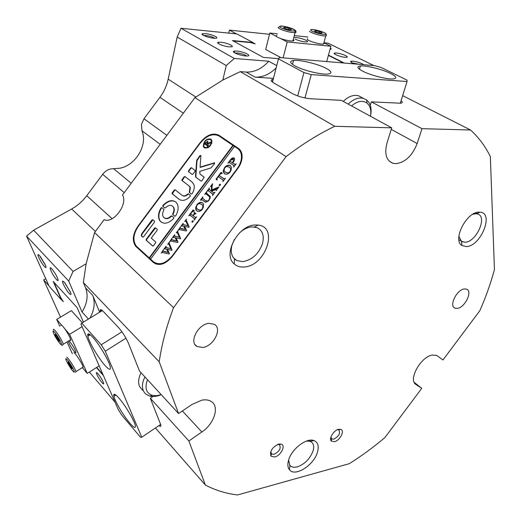 <?xml version="1.0" encoding="UTF-8"?>
<svg xmlns="http://www.w3.org/2000/svg" width="521" height="521" viewBox="0 0 521 521"><rect width="100%" height="100%" fill="white"/><g stroke="black" fill="none" stroke-linecap="round" stroke-linejoin="round"><path stroke-width="0.78" d="M94.561 232.542L104.141 219.667C113.304 224.121 128.329 203.932 122.461 195.036L194.926 97.609L222.825 80.045L226.244 65.542L177.179 37.03L168.185 79.166C166.746 85.75 163.991 91.8 159.921 97.323L143.978 118.768L141.425 124.382L142.083 131.214C147.814 145.066 135.675 165.287 119.986 168.211L110.713 168.934C107.528 169.696 104.858 171.487 102.683 174.307L86.766 195.72C82.657 201.204 77.636 205.613 71.69 208.967L33.618 230.197L73.09 271.415L86.121 263.789L94.561 232.542L173.539 307.664L286.094 156.626C302.232 144.232 318.455 134.118 334.756 126.297L240.279 71.644L246.212 72.061C254.45 72.36 261.952 68.752 268.732 61.25L234.313 58.463L226.244 65.542M213.577 38.189C208.12 37.746 199.966 34.477 202.441 33.741L205.372 33.631C211.689 34.158 220.324 38.072 215.492 38.248L213.577 38.189M214.763 38.261C212.77 36.958 209.794 36.034 205.841 35.487L203.691 35.513M245.612 55.975C239.881 55.591 231.044 51.918 233.975 51.156L236.723 51.038C243.385 51.507 252.718 55.929 247.162 56.027L245.612 55.975M246.713 56.034C244.668 54.568 241.503 53.552 237.224 52.979L235.062 53.064M354.514 63.92C351.134 62.605 349.975 61.706 351.037 61.224L352.88 61.172C357.523 61.83 361.203 63.015 363.912 64.721M359.282 64.33L352.176 62.924M44.474 266.596C41.615 263.619 36.932 254.776 38.131 254.587L39.531 255.544L45.659 265.606C46.434 267.872 46.037 268.198 44.474 266.596M40.228 256.352L45.268 264.805M110.159 391.037L108.375 386.94M114.132 394.273L115.024 395.393M69.208 293.447C66.2 290.308 61.543 281.535 62.683 281.145L64.324 282.226L70.498 292.177C71.475 294.886 71.045 295.309 69.208 293.447M64.819 282.779L70.048 291.597M274.782 456.989L270.998 456.194C269.611 451.29 272.177 447.252 278.696 444.068L281.281 444.107C286.022 445.455 280.812 455.725 274.782 456.989M270.738 451.635L271.636 454.019L274.118 454.286C279.451 451.479 281.242 448.307 279.503 444.771L277.68 444.4M334.489 441.684L331.356 441.092C328.608 438.669 333.74 430.281 338.559 429.337L340.669 429.337C345.117 430.444 340.044 440.538 334.489 441.684M330.907 437.165L331.786 438.942L333.831 439.125C338.845 436.364 340.532 433.309 338.897 429.962L337.543 429.675M234.294 239.562L231.878 245.515C230.529 251.33 231.435 255.837 234.587 259.022L236.905 260.624L242.89 261.62C252.359 259.803 258.924 253.681 262.584 243.268C264.323 235.7 262.545 230.516 257.25 227.723L252.034 226.869C247.768 227.195 243.639 229.155 239.66 232.75M244.212 266.98C240.174 267.319 236.834 266.29 234.19 263.9C222.311 254.469 238.188 224.968 255.323 224.987L258.188 225.085C278.943 226.993 265.489 266.107 244.212 266.98M288.641 459.958C291.721 448.861 306.739 437.471 313.955 440.571C318.031 442.329 319.171 446.282 317.387 452.43C313.746 465.279 294.99 477.184 289.52 469.818C287.67 467.532 287.377 464.244 288.641 459.958M288.588 460.128L289.904 465.507L290.829 466.347L293.636 467.317L297.191 466.953C304.583 464.263 309.852 458.994 312.997 451.14C314.306 446.764 313.727 443.677 311.271 441.88L310.112 441.32L306.413 441.072M466.503 246.576L462.016 245.56C452.156 240.311 466.295 211.988 478.858 212.151L480.082 212.171C494.351 212.796 480.955 246.12 466.503 246.576M458.864 236.293L461.476 241.366L465.194 242.226C476.389 241.965 487.728 216.599 477.666 214.001L475.393 213.727L472.619 214.359M464.4 288.934C456.787 289.474 448.666 306.133 454.963 308.158L457.301 308.393C464.921 307.69 472.931 291.18 466.569 289.155L464.4 288.934M208.856 323.359C197.915 324.27 188.745 342.225 196.964 346.498L202.708 347.455C213.695 346.296 222.623 328.438 214.222 324.244L208.856 323.359M88.446 319.047L82.058 312.059C87.248 303.489 88.427 295.44 85.594 287.905L83.353 282.538L159.205 361.795L178.586 413.537L192.034 404.426L201.783 400.167C205.691 399.444 208.901 399.92 211.422 401.593C219.719 406.699 214.196 423.833 201.868 431.981L188.869 440.994L205.372 485.051L155.414 427.975M205.372 485.051C215.264 490.248 225.99 493.543 237.543 494.95L349.226 463.697C361.522 456.012 373.42 447.298 384.928 437.542L421.743 388.34L416.084 384.589C407.774 380.252 420.649 356.638 432.293 355.062L436.728 355.452L442.974 359.965L479.841 310.692C485.852 297.035 490.717 283.333 494.442 269.585L490.352 156.619C485.351 146.381 478.747 137.505 470.535 129.996L421.964 128.674L417.158 143.542C412.378 155.701 405.273 162.409 395.843 163.666L392.834 163.242C386.217 160.455 384.264 153.76 386.96 143.158L391.714 127.847L334.756 126.297M51.761 268.797C50.596 267.579 50.068 267.468 50.166 268.452C51.201 271.91 53.318 275.622 56.515 279.582C57.707 280.839 58.248 280.956 58.137 279.927C57.069 276.436 54.946 272.724 51.761 268.797M98.059 373.804C96.795 372.372 96.229 372.137 96.359 373.082C97.271 375.849 99.133 379.027 101.953 382.622C103.243 384.088 103.816 384.329 103.679 383.358C102.748 380.558 100.872 377.373 98.059 373.804M336.442 53.018L334.873 53.005C331.493 53.298 340.044 56.913 345.019 57.271L346.524 57.284C349.923 56.984 341.398 53.389 336.442 53.018M220.871 42.24L218.533 42.24C214.789 42.696 223.294 46.395 229.136 46.825L231.383 46.825C235.166 46.362 226.7 42.689 220.871 42.24M159.205 361.795C161.725 344.407 166.499 326.361 173.539 307.664M188.869 440.994L150.328 398.252L160.807 424.902C161.158 426.673 160.54 426.901 158.944 425.592M99.654 312.209L92.679 295.348C95.336 302.362 94.425 309.956 89.951 318.129M178.586 413.537L139.498 371.037L128.472 343.319C125.88 337.4 122.533 332.105 118.43 327.435L103.49 311.649C101.009 309.129 99.908 308.973 100.182 311.167L100.319 311.805M152.972 396.501L150.328 398.252M414.234 382.381L421.743 388.34M391.714 127.847L341.262 100.325L310.666 98.762C304.088 98.169 298.051 96.47 292.541 93.656L273.746 82.963C270.627 81.068 270.373 79.869 272.991 79.361L273.219 79.329M276.15 67.893C269.618 74.36 262.591 77.447 255.075 77.154L273.46 78.378M421.964 128.674L371.33 101.856L400.61 103.223C402.7 102.943 402.857 102.116 401.072 100.735M402.655 95.643L470.535 129.996M371.33 101.856L370.281 105.353M73.09 271.415L68.713 281.06L26.558 236.085L49.182 286.303L61.432 299.894L53.233 281.457L77.128 307.605L83.412 322.115M82.058 312.059L68.713 281.06M83.353 282.538L86.121 263.789M222.825 80.045L240.279 71.644M358.63 68.525L359.627 68.609M114.594 394.299L115.226 395.511M89.371 372.059L114.978 402.082M89.632 335.133L89.169 334.065M103.399 375.543L96.476 367.559M373.817 65.561L328.119 43.191L324.453 42.813M323.945 42.768L324.368 43.139L323.548 44.077C320.207 44.578 308.478 41.172 307.292 39.368L307.501 38.587M278.592 58.671L263.333 57.395L232.425 40.547L252.932 42.507L236.886 33.937L181.002 28.271L234.313 58.463M286.094 156.626L194.926 97.609M330.412 48.069C331.512 48.805 331.421 49.215 330.138 49.306L330.067 49.313M276.729 65.62L268.732 61.25M328.464 55.115L344.244 63.054M293.004 60.54L293.499 60.579M172.204 256.592L237.726 168.615C240.858 164.271 242.317 159.921 242.102 155.564C241.822 152.308 240.559 149.898 238.318 148.335L219.067 135.33C212.991 132.438 206.746 134.789 200.318 142.383L137.883 226.277C132.581 234.339 131.904 241.054 135.844 246.407L153.35 262.434C159.159 266.381 165.437 264.434 172.204 256.592M61.432 299.894L61.979 299.568M252.932 42.507L252.763 43.204M26.558 236.085L33.618 230.197M177.179 37.03L181.002 28.271M153.825 262.083L155.929 264.004M149.253 257.908L150.589 259.126M239.855 149.703L219.471 136.268M233.128 40.925L250.588 42.592L255.166 43.875L252.893 42.663M343.437 62.982L328.386 55.408M269.494 34.282L229.396 30.114L236.475 33.898M229.396 30.114L228.699 33.11M61.602 299.79L63.328 301.705L60.794 297.693L53.917 282.206M88.883 333.935L89.449 335.244M48.922 285.729L43.653 279.881L60.527 317.146M96.737 367.396L102.995 374.606M43.653 279.881L45.744 278.67M74.308 351.519C75.597 352.991 76.151 353.192 75.962 352.137C74.868 349.018 72.842 345.566 69.879 341.783L68.909 340.793L69.879 341.783C72.842 345.566 74.868 349.018 75.962 352.137C76.151 353.192 75.597 352.991 74.308 351.519C71.351 347.728 69.332 344.283 68.258 341.19C69.332 344.283 71.351 347.728 74.308 351.519M87.254 373.394L82.598 367.911L87.254 373.394L99.172 365.853L87.254 373.394L69.606 334.319L87.254 373.394M72.321 353.648L66.981 341.978L72.321 353.648M59.778 326.237L56.678 319.458L61.485 324.987L56.678 319.458L71.37 310.62L82.331 322.773L71.37 310.62L56.678 319.458L59.778 326.237M64.669 328.653L69.606 334.319L82.084 326.693L69.606 334.319L64.669 328.653M88.257 333.824L88.993 335.524L88.257 333.824M65.086 329.233C68.075 333.668 69.944 337.152 70.693 339.699L70.622 340.552L69.834 340.226L70.622 340.552L70.693 339.699L63.262 344.257C62.474 341.73 60.586 338.24 57.597 333.785C60.586 338.24 62.474 341.73 63.262 344.257C62.461 344.205 63.406 348.171 58.144 341.151C63.406 348.171 62.461 344.205 63.262 344.257L70.693 339.699C69.944 337.152 68.075 333.668 65.086 329.233C62.084 325.084 60.657 323.88 60.807 325.612C60.657 323.88 62.084 325.084 65.086 329.233M55.135 334.254L56.926 336.305L59.049 339.92L59.374 341.457L55.473 335.811L55.135 334.254L56.926 336.305L59.049 339.92L59.374 341.457L55.473 335.811L55.135 334.254M58.437 338.878L57.59 339.399L58.437 338.878M56.138 335.407L55.473 335.811L56.138 335.407M82.689 367.859L82.325 367.611L82.689 367.859L83.126 367.103L82.689 367.859M71.911 367.605L72.1 368.881L70.276 366.699L68.258 363.241L68.056 361.945L71.911 367.605L72.1 368.881L70.276 366.699L68.258 363.241L68.056 361.945L71.911 367.605M73.884 352.684C75.63 353.277 82.598 364.146 83.126 367.103L75.936 371.629L75.532 372.359L75.936 371.629C75.35 368.692 68.368 357.79 66.668 357.159C68.368 357.79 75.35 368.692 75.936 371.629L83.126 367.103C82.598 364.146 75.63 353.277 73.884 352.684M71.084 366.191L70.276 366.699L71.084 366.191M68.837 362.883L68.258 363.241L68.837 362.883M204.786 147.534L208.537 147.456M210.536 139.491C206.492 138.951 204.212 141.113 203.704 145.978L204.636 147.417C208.595 148.029 210.888 145.906 211.506 141.061L210.536 139.491M204.31 147.86C208.7 148.537 211.246 146.186 211.949 140.807L210.862 139.055C206.362 138.449 203.835 140.859 203.275 146.264L204.31 147.86M214.528 162.819L200.064 167.117L200.885 155.851L200.715 155.414L199.784 155.759L196.691 160.416L195.499 176.293L195.837 177.186L201.054 181.106L201.816 180.839L204.18 177.257L199.966 174.034L199.751 171.376L210.959 167.931L214.483 163.822L214.528 162.819M214.665 163.001L200.396 167.371L200.064 167.117M200.852 155.597L200.11 156.013L197.023 160.67L195.837 176.541L196.17 177.433L201.086 181.132M175.701 201.894C171.839 199.497 167.573 200.676 162.904 205.417L162.793 206.303L164.799 207.957L165.463 207.801C168.107 205.326 170.471 204.766 172.555 206.114L173.447 207.228C174.288 209.103 174.053 211.292 172.731 213.799L172.751 214.522L174.815 216.228L175.623 215.902C178.202 211.435 178.775 207.469 177.342 204.011L175.701 201.894M175.544 201.777C171.709 199.875 167.612 201.165 163.249 205.652L163.066 206.453L164.942 208.022M172.51 206.082L173.786 207.469C174.633 209.338 174.398 211.526 173.083 214.033L173.096 214.756L174.958 216.293M205.717 193.721L204.655 194.437L206.765 191.604L206.446 192.972L210.328 196.651L209.175 200.175L205.782 202.324L202.187 199.843L200.357 200.214L202.884 196.814L202.539 198.149L205.456 200.578C206.479 201.627 207.658 201.419 208.98 199.947L209.891 197.107L205.717 193.721M212.106 186.043L211.891 189.859L218.937 186.909L216.15 190.647L216.222 189.683L215.427 189.761L211.389 191.194L213.799 192.894L215.03 192.158L212.477 195.583L212.861 194.307L212.321 193.675L208.153 190.64L206.935 191.376L209.468 187.977L209.097 189.305L211.292 191.122L211.552 186.59L211.389 186.212L210.451 186.655L212.653 183.698L212.106 186.043M220.292 185.255L219.308 185.593L219.354 184.564L220.331 184.226L220.292 185.255M217.146 180.123L216.046 179.139L221.028 172.451L222.304 173.2L220.031 174.275L219.152 175.453L223.522 178.631L224.323 178.97L225.398 178.234L222.845 181.66L223.216 180.37L218.306 176.586L217.023 178.436L217.146 180.123M224.414 173.669L223.281 171.839L223.242 170.803L224.551 167.56C226.563 165.274 228.491 164.656 230.328 165.698L231.545 167.755L230.308 171.8C228.237 174.19 226.27 174.815 224.414 173.669M241.438 155.759C241.659 160.123 240.207 164.486 237.062 168.85L172.249 255.876C165.489 263.711 159.205 265.664 153.402 261.724L150.576 259.139L234.496 146.434L237.661 148.57C239.894 150.126 241.151 152.523 241.438 155.759L242.135 156.326M234.137 157.993L234.75 159.035L233.76 161.64L232.613 162.969L235.114 164.467L236.195 163.737L233.642 167.163L234.014 165.919L233.46 165.294L229.019 162.422L227.951 163.158L230.184 160.155C231.409 158.299 232.724 157.576 234.137 157.993L234.313 158.13M196.723 210.849L195.831 209.637L195.629 207.886L196.964 204.603C198.97 202.337 200.859 201.757 202.636 202.884L203.639 204.304L202.513 209.123C200.455 211.5 198.521 212.073 196.723 210.849L195.629 207.886M194.222 211.025L191.975 211.949L190.627 213.76L192.952 215.629L194.053 214.151L194.229 212.301L195.968 213.688L194.281 214.333L193.18 215.811L195.453 217.524L196.678 216.801L194.125 220.22L194.522 218.937L193.994 218.286L189.924 215.127L188.719 215.844L193.102 209.95L194.222 211.025M193.011 221.881L192.054 222.193L192.106 221.145L193.07 220.826L193.011 221.881M184.734 221.51L186.525 219.113L186.212 220.292L189.208 226.993L188.967 227.312L184.493 226.381L186.616 230.471L186.244 230.972L179.204 229.579L178.254 230.217L180.344 227.084L180.24 228.283L185.333 229.435L183.633 226.199L181.862 225.932L180.826 226.44L183.171 223.288L183.04 224.564L188.016 225.73L185.736 220.891L184.734 221.51M176.215 232.946L178.006 230.549L177.687 231.734L180.624 238.514L180.39 238.826L175.948 237.85L178.039 241.991L177.668 242.486L170.686 241.015L169.742 241.653L171.832 238.52L171.722 239.725L176.769 240.93L175.095 237.661L173.343 237.368L172.314 237.876L174.659 234.724L174.522 236.006L179.452 237.224L177.212 232.333L176.215 232.946M167.703 244.382L169.488 241.985L169.169 243.17L172.054 250.028L171.819 250.34L167.41 249.312L169.462 253.506L169.091 254.001L162.168 252.451L161.223 253.082L163.32 249.95L163.203 251.161L168.211 252.425L166.564 249.116L164.825 248.804L163.802 249.305L166.147 246.153L166.004 247.449L170.895 248.719L168.797 243.887L167.703 244.382M232.926 145.366L149.169 257.856L136.424 246.192C132.503 240.832 133.187 234.124 138.475 226.075L200.285 143.028C206.713 135.434 212.965 133.083 219.041 135.981L233.245 145.633L149.527 258.071L150.628 259.074M154.496 222.083L154.561 221.249L152.744 219.699L152.008 219.947L141.595 233.936L141.36 235.909L142.728 237.14L143.464 236.899L154.496 222.083M187.697 194.033C185.639 195.948 183.789 196.391 182.168 195.368L175.043 189.742L174.294 190.002L172.145 192.894L172.093 193.708L179.191 199.374C182.5 201.419 186.179 200.39 190.237 196.293L190.334 195.414L188.368 193.877L187.697 194.033L188.042 194.281C185.977 196.189 184.134 196.632 182.513 195.609L182.389 195.525M189.123 186.023L190.009 187.267L189.26 192.392L191.337 194.072L192.138 193.74C194.118 190.393 194.691 187.326 193.858 184.532L192.106 182.018L184.877 176.515L184.134 176.775L181.972 179.686L181.927 180.481L189.462 186.271L190.347 187.508L189.598 192.633L191.428 194.118M163.828 210.002L163.815 209.286L161.81 207.625L161.022 207.951C158.208 212.848 157.772 217.068 159.7 220.604C163.334 224.655 168.003 223.945 173.701 218.481L173.812 217.57L171.754 215.863L171.077 216.02C167.814 218.918 165.203 219.185 163.249 216.827C162.239 214.926 162.435 212.653 163.828 210.002M188.53 170.875L188.485 171.663L192.158 174.424L192.907 174.157L195.082 171.233L195.128 170.439L191.441 167.697L190.699 167.964L188.53 170.875L188.823 171.91L192.197 174.45M151.272 238.11L157.166 230.197L157.277 229.416L155.388 227.768L154.646 228.016L146.212 239.347L146.114 240.161L152.699 246.042L153.448 245.801L155.636 242.864L155.74 242.057L151.272 238.11M209.462 142.656L211.044 141.901L210.054 143.229L207.254 143.835L206.857 144.369L208.276 145.209L208.908 144.773L207.397 146.792L207.312 145.704L204.766 144.076L204.141 144.512L205.469 142.721L207.794 141.243L207.697 143.014L210.406 142.754M240.891 151.194L239.92 150.419M234.476 146.46L233.245 145.633M149.527 258.071L149.169 257.856M155.968 263.287L157.655 264.44M155.564 227.924L146.564 239.569L146.473 240.383L152.894 246.12M195.147 170.458L191.774 167.944L191.031 168.218L188.869 171.122M171.956 216.033L171.429 216.254C168.83 218.683 166.499 219.263 164.428 217.993M162.011 207.794L161.367 208.185C158.56 213.082 158.117 217.296 160.051 220.832L161.549 222.408M185.157 176.723L184.473 177.023L182.161 180.592L189.462 186.271M188.615 194.066L188.042 194.281M175.277 189.931L174.633 190.243L172.347 193.832L179.608 199.667M204.076 177.094L199.966 174.034M152.927 219.855L141.953 234.157L141.712 236.13L142.923 237.218M211.161 139.296L207.084 139.674M203.802 143.835L203.607 146.525L204.375 147.905M211.676 143.464L211.832 141.321L210.862 139.752M208.407 145.444L206.857 144.369M207.872 146.16L207.488 145.847M204.968 144.102L205.476 143.412M206.629 141.979L207.97 141.425M209.787 142.917L207.697 143.014M207.573 143.77L207.814 143.106M207.82 142.774L207.234 142.077L205.717 142.676L205.365 143.327L206.72 144.271L207.482 142.448L207.234 142.077M205.365 143.327L207.058 144.525M207.052 144.532L206.72 144.271M235.114 164.467L232.613 162.969M234.346 166.219L234.007 165.854M234.333 166.114L233.799 165.561M229.012 162.428L229.976 161.132M231.285 159.452L234.385 158.202M233.962 161.367L234.04 160.553L233.33 159.517M229.956 161.113L232.718 163.08L232.392 162.819L233.714 160.292L233.174 159.387L230.477 160.24L229.956 161.113L232.392 162.819M224.499 173.727L223.242 170.803M223.568 171.064L224.004 169.325M225.893 166.72C227.69 165.346 229.273 165.085 230.634 165.945M231.083 170.497L231.161 169.39L229.813 167.449M225.424 172.301L228.524 173.226L229.299 172.92M226.628 166.42L224.701 167.84L223.997 170.289L225.404 172.288L228.191 172.972L230.061 171.643L230.829 169.13L229.422 167.137L226.628 166.42M228.524 173.226L228.191 172.972M225.736 172.542L225.404 172.288M217.166 180.097L216.046 179.139M216.384 179.393L216.957 178.618M218.41 176.665L219.256 175.531M220.741 173.532L221.36 172.705L221.028 172.451M221.36 172.705L222.272 173.239M224.323 178.97L219.152 175.453M223.555 180.709L223.216 180.37M223.548 180.618L222.819 179.882M219.504 185.671L219.354 184.564M219.686 184.812L220.468 184.395M216.287 188.289L216.619 188.537L212.229 190.106L211.891 189.859M216.619 188.537L218.266 187.807M213.167 192.536L213.799 192.894M213.2 194.613L212.861 194.307M213.2 194.554L208.778 190.999M207.99 190.66L209.084 189.195M211.65 191.103L211.884 186.837L211.552 186.59M211.884 186.837L211.389 186.212M211.324 186.186L212.308 184.857M205.71 193.721L206.42 192.77M204.792 201.835L202.187 199.843M201.399 199.517L202.513 198.013M208.38 201.139L205.645 200.722M210.224 198.293L210.224 197.348L209.09 196.026L206.674 194.19M195.968 208.126L196.391 206.44M198.247 203.815C199.888 202.513 201.373 202.22 202.695 202.93M203.333 207.736L203.307 206.179L201.666 204.284M198.149 209.774L200.767 210.491L201.568 210.178M199.009 203.509L197.107 204.896L196.345 207.071L196.521 207.931L197.72 209.468L200.429 210.25L202.278 208.954L202.969 205.938L201.725 204.33L199.009 203.509M202.07 204.571L201.725 204.33M200.767 210.491L200.429 210.25M194.691 213.877L194.059 212.529M194.861 219.23L194.522 218.937M194.861 219.172L190.465 215.44M189.761 215.14L190.732 213.838M192.816 211.038L193.447 210.191L193.102 209.95M193.447 210.191L194.385 210.81M192.282 222.291L192.106 221.145M192.451 221.379L193.187 220.969M185.522 220.832L186.179 219.953M178.99 229.605L180.129 228.074M181.1 228.576L180.305 228.328M181.445 228.804L185.333 229.435M185.678 229.663L183.633 226.199M181.699 225.971L182.904 224.349M188.016 225.73L183.131 224.629M188.361 225.958L185.736 220.891M177.003 232.275L177.661 231.389M170.471 241.041L171.611 239.517M172.568 240.025L171.813 239.784M172.92 240.253L176.769 240.93M177.12 241.158L175.095 237.661M173.18 237.407L174.385 235.785M179.452 237.224L174.639 236.085M179.804 237.452L177.212 232.333M168.485 243.711L169.143 242.832M161.959 252.477L163.093 250.946M164.043 251.474L163.32 251.233M164.402 251.695L168.211 252.425M168.563 252.646L166.564 249.116M164.662 248.843L165.867 247.221M170.895 248.719L166.173 247.553M171.246 248.94L168.693 243.769M295.16 39.147C299.412 40.977 303.287 41.914 306.784 41.954C308.08 41.758 307.833 41.192 306.048 40.254C301.776 38.424 297.901 37.499 294.437 37.473M283.124 57.864L287.234 41.941L280.585 38.541M276.286 36.346L269.813 33.031L277.406 33.826M281.021 57.688L265.69 49.502L269.813 33.031M294.287 35.597L307.911 37.03M324.388 43.054L330.907 46.258L287.234 41.941M326.687 61.563L330.907 46.258M319.562 31.612L322.245 32.856L321.034 33.24L317.12 32.361L314.437 31.11L315.674 30.746L319.562 31.612L319.23 32.836M315.446 31.586L315.674 30.746M293.258 39.55C294.313 40.338 294.189 40.82 292.887 40.99C290.164 41.113 286.413 40.423 281.633 38.912C276.417 37.011 274.886 35.793 277.042 35.265M290.002 29.834L285.918 28.902L283.372 27.639L284.896 27.32L288.947 28.251L291.506 29.508L290.002 29.834M284.648 28.271L284.896 27.32M288.621 29.521L288.947 28.251M147.56 379.802L146.792 381.769C144.858 388.894 146.707 393.433 152.327 395.38L156.534 395.706L161.184 394.618M161.21 394.644C157.016 396.461 153.187 396.937 149.729 396.077L146.16 394.345C142.474 391.258 141.543 386.654 143.36 380.532L144.897 376.911M370.477 116.261C371.284 111.644 370.692 107.854 368.699 104.897L366.966 103.073C362.486 100.071 357.347 101.028 351.551 105.939M348.178 104.096C353.349 99.133 358.422 97.219 363.397 98.352L366.693 100.006L368.666 102.096C371.017 105.613 371.655 110.107 370.594 115.584M104.942 365.397C109.234 370.105 110.993 370.503 110.224 366.589C108.941 360.662 99.205 344.244 92.894 337.393C88.87 333.082 87.183 332.698 87.834 336.24C88.961 342.017 98.482 358.207 104.942 365.397M129.788 423.124C134.144 428.112 135.955 428.79 135.213 425.162C134.001 419.952 125.144 405.169 119.107 398.318C114.978 393.687 113.233 393.036 113.891 396.377C114.991 401.463 123.64 416.005 129.788 423.124M142.37 390.138L139.439 386.243C137.967 382.316 138.508 377.816 141.061 372.736M102.363 310.562L81.745 323.131L80.957 324.108L118.215 409.499L121.81 415.198L140.611 437.386L141.758 437.223L105.281 351.187L101.224 344.759L81.745 323.131M101.224 344.759L121.953 331.818M125.971 338.181L105.281 351.187M141.758 437.223L160.676 424.42M362.863 71.26C370.802 75.369 387.272 79.531 393.153 78.918C397.38 78.352 396.501 76.522 390.516 73.441C382.297 69.313 366.159 65.307 360.389 65.972C356.442 66.525 357.269 68.284 362.863 71.26M295.029 65.92C302.962 70.328 321.112 74.816 327.82 74.047C332.457 73.396 331.916 71.507 326.198 68.375C317.914 63.94 300.103 59.622 293.525 60.475C289.253 61.1 289.754 62.917 295.029 65.92M343.228 101.393C347.494 97.238 351.838 95.226 356.273 95.363L358.409 95.708L362.03 97.622M407.051 80.136L381.04 67.443L374.534 65.62L279.38 57.544L278.461 58.86L303.945 72.549L311.278 74.614L407.044 81.53L407.051 80.136M297.686 95.936L303.945 72.549M278.461 58.86L272.496 82.162M400.291 103.249L407.044 81.53M311.278 74.614L304.948 97.974M416.084 384.589L415.426 384.068M143.978 118.768L166.863 135.336M85.594 287.905L92.679 295.348M255.075 77.154L246.212 72.061M159.921 97.323L183.333 113.2M86.766 195.72L112.106 218.683M124.226 192.659L102.683 174.307M168.185 79.166L195.785 96.991M71.69 208.967L95.389 231.435M113.65 168.706L131.207 183.275M160.188 144.31L141.888 130.719M155.857 263.945L153.35 262.434M138.579 248.178L136.163 246.713M221.327 137.173L219.067 135.33M239.439 149.253L238.318 148.335M417.158 143.542L391.245 129.351M201.868 431.981L182.383 410.965M57.883 340.78C63.406 348.888 62.181 342.844 56.62 334.892C51.032 326.739 52.458 333.036 57.883 340.78C63.406 348.888 62.181 342.844 56.62 334.892C51.032 326.739 52.458 333.036 57.883 340.78M53.389 330.099C53.201 328.386 54.601 329.611 57.597 333.785C54.601 329.611 53.201 328.386 53.389 330.099M66.219 358.8C63.796 357.315 71.787 371.004 73.923 372.007C76.476 373.694 68.316 359.692 66.219 358.8C63.796 357.315 71.787 371.004 73.923 372.007C76.476 373.694 68.316 359.692 66.219 358.8M214.418 163.027L214.092 162.773M200.11 156.013L199.784 155.759M163.249 205.652L162.904 205.417M173.083 214.033L172.731 213.799M172.249 255.876L172.581 256.085M146.499 240.409L146.147 240.194M146.564 239.569L146.212 239.347M154.998 228.244L154.646 228.016M188.823 171.91L188.485 171.663M191.031 168.218L190.699 167.964M191.774 167.944L191.441 167.697M173.096 214.756L172.751 214.522M163.138 206.537L162.793 206.303M171.429 216.254L171.077 216.02M161.367 208.185L161.022 207.951M189.677 192.08L189.338 191.832M182.259 180.722L181.927 180.481M182.311 179.934L181.972 179.686M184.473 177.023L184.134 176.775M189.703 192.777L189.364 192.536M179.53 199.608L179.191 199.374M172.431 193.942L172.093 193.708M172.484 193.128L172.145 192.894M174.633 190.243L174.294 190.002M196.17 177.433L195.837 177.186M195.837 176.541L195.499 176.293M197.023 160.67L196.691 160.416M197.459 159.576L197.127 159.322M141.784 236.202L141.432 235.98M141.953 234.157L141.595 233.936M152.36 220.175L152.008 219.947M208.14 145.294L207.814 145.033M234.632 164.415L234.307 164.154M223.854 178.885L223.522 178.631M212.659 193.923L212.321 193.675M211.734 190.139L211.396 189.891M204.636 201.725L204.297 201.477M209.09 196.026L208.752 195.785M206.83 194.307L206.492 194.059M194.34 218.52L193.994 218.286M190.875 215.733L190.536 215.492M184.304 225.124L183.959 224.89M186.557 221.939L186.212 221.705M175.779 236.573L175.427 236.345M178.032 233.382L177.681 233.154M167.254 248.016L166.902 247.794M169.507 244.831L169.156 244.603M310.894 30.322C312.541 32.53 328.302 36.047 325.762 33.644C324.01 31.442 308.588 27.984 310.894 30.322M326.055 34.633L326.569 35.057L325.768 35.949C322.427 36.392 310.659 32.986 309.454 31.234M290.301 27.958C281.21 24.865 275.003 26.096 284.531 29.202C293.87 32.361 299.757 30.993 290.301 27.958M294.932 30.934C296.488 31.885 296.534 32.445 295.062 32.628C292.34 32.719 288.582 32.009 283.782 30.498C278.546 28.616 277.003 27.431 279.152 26.942M203.333 35.324L202.441 33.741M234.971 53.012L233.975 51.156M351.76 62.696L351.037 61.224M38.593 254.704L38.131 254.587M63.302 281.301L62.683 281.145M271.259 453.674L270.998 456.194M331.454 438.669L331.356 441.092M234.587 259.022L234.19 263.9M310.112 441.32L313.955 440.571M461.476 241.366L462.016 245.56M453.921 307.442L454.963 308.158M195.036 344.628L196.964 346.498M392.834 163.242L389.324 161.197M50.915 268.015L50.166 268.452M96.952 372.704L96.359 373.082M334.606 53.976L334.873 53.005M218.24 43.51L218.533 42.24M462.57 241.92L458.884 239.64M290.829 466.347L289.598 465.11M330.718 437.953L331.786 438.942M270.412 452.775L271.636 454.019M310.581 441.228L309.572 440.258M236.905 260.624L233.577 257.902M476.409 213.265L475.686 212.848M138.202 247.84L135.844 246.407M272.314 82.025L272.991 79.361M101.849 310.151L100.182 311.167M476.402 213.74L480.082 212.171M289.904 465.507L289.52 469.818M254.411 226.948L258.188 225.085M338.5 429.779L340.669 429.337M279.035 444.53L281.281 444.107M173.786 207.469L173.447 207.228M146.473 240.383L146.114 240.161M188.713 171.761L188.381 171.513M173.018 214.659L172.672 214.424M163.066 206.453L162.721 206.218M160.051 220.832L159.7 220.604M190.347 187.508L190.009 187.267M182.161 180.592L181.822 180.344M189.598 192.633L189.26 192.392M172.347 193.832L172.002 193.597M195.883 177.016L195.551 176.769M141.712 236.13L141.36 235.909M203.607 146.525L203.275 146.264M211.832 141.321L211.506 141.061M207.482 142.448L207.807 142.708M234.014 165.919L234.339 166.179M233.714 160.292L234.04 160.553M223.281 171.839L223.607 172.093M230.829 169.13L231.161 169.39M219.139 185.32L219.471 185.567M212.848 194.261L213.187 194.509M211.526 186.472L211.865 186.72M209.891 197.107L210.224 197.348M195.831 209.637L196.17 209.872M202.969 205.938L203.307 206.179M194.353 212.978L194.698 213.213M194.496 218.84L194.841 219.074M191.923 222.024L192.269 222.259M186.121 221.497L186.466 221.731M177.42 232.613L177.772 232.841M168.797 243.887L169.149 244.108M323.548 44.077L325.768 35.949C326.159 35.044 326.211 34.295 325.918 33.689C324.199 32.374 320.89 31.156 315.993 30.036C312.711 29.423 311.044 29.313 310.985 29.71M292.887 40.99L295.062 32.628C293.603 30.693 300.109 32.348 290.34 27.952C281.946 25.614 281.066 25.952 280.051 26.193M152.327 395.38L149.729 396.077M358.409 95.708L363.397 98.352M366.966 103.073L366.693 100.006M115.896 395.074L113.891 396.377M90.211 334.775L87.834 336.24M292.502 64.37L293.525 60.475M359.444 69.221L360.389 65.972"/></g></svg>
